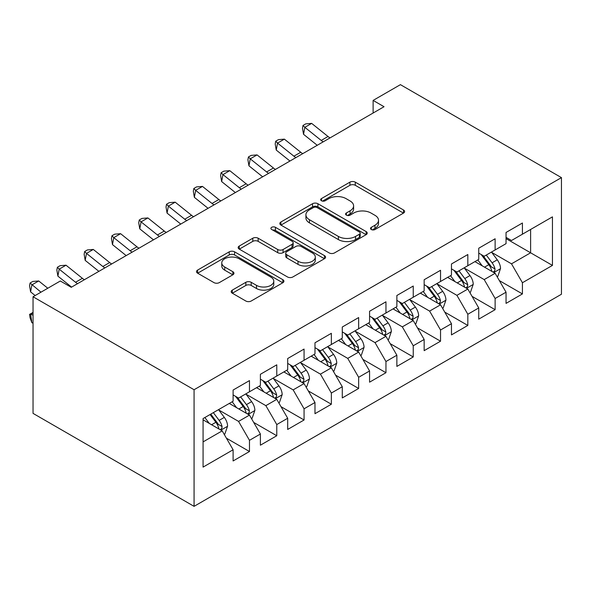 <?xml version="1.0" encoding="UTF-8"?>
<svg xmlns="http://www.w3.org/2000/svg" width="591" height="591" viewBox="0 0 591 591"><rect width="100%" height="100%" fill="white"/><g stroke="black" fill="none" stroke-linecap="round" stroke-linejoin="round"><path stroke-width="0.89" d="M371.288 229.515A2.652 1.529 0 0 0 375.041 229.515L403.505 213.085A3.79 2.187 0 0 0 404.613 211.541A3.79 2.187 0 0 0 403.505 209.99L355.28 182.146A3.79 2.187 0 0 0 349.924 182.146L321.452 198.583A2.652 1.529 0 0 0 320.677 199.669A2.652 1.529 0 0 0 321.452 200.748A2.652 1.529 0 0 0 325.205 200.748L328.892 198.62A12.123 7.003 0 0 1 346.038 198.62L350.057 200.94A12.123 7.003 0 0 1 353.603 205.89A12.123 7.003 0 0 1 350.057 210.839L346.37 212.967A2.652 1.529 0 0 0 345.595 214.053A2.652 1.529 0 0 0 346.37 215.131A2.652 1.529 0 0 0 350.123 215.131L353.81 213.004A12.123 7.003 0 0 1 370.949 213.004L374.967 215.323A12.123 7.003 0 0 1 378.521 220.273A12.123 7.003 0 0 1 374.967 225.223L371.288 227.35A2.652 1.529 0 0 0 370.513 228.436A2.652 1.529 0 0 0 371.288 229.515L371.288 227.35M232.307 290.115A3.79 2.187 0 0 0 231.199 291.659A3.79 2.187 0 0 0 232.307 293.21L245.841 301.018A3.79 2.187 0 0 0 251.197 301.018L282.808 282.764A3.79 2.187 0 0 0 283.916 281.22A3.79 2.187 0 0 0 282.808 279.669L234.583 251.832A3.79 2.187 0 0 0 229.227 251.832L197.616 270.08A3.79 2.187 0 0 0 196.507 271.631A3.79 2.187 0 0 0 197.616 273.175L213.957 282.609A3.79 2.187 0 0 0 219.313 282.609L232.847 274.8A3.79 2.187 0 0 0 233.955 273.256A3.79 2.187 0 0 0 232.847 271.705L224.743 267.029A10.136 5.851 0 0 1 221.773 262.892A10.136 5.851 0 0 1 228.03 257.484A10.136 5.851 0 0 1 239.074 258.755L270.818 277.083A10.136 5.851 0 0 1 273.788 281.22A10.136 5.851 0 0 1 267.531 286.628A10.136 5.851 0 0 1 256.487 285.357L251.197 282.299A3.79 2.187 0 0 0 245.841 282.299L232.307 290.115L232.307 293.21M33.037 296.763L194.07 389.735L194.07 506.347L33.037 413.375L33.037 296.763L60.334 280.998L71.245 287.307L384.039 106.72L373.12 100.411L373.12 113.021M373.12 100.411L400.417 84.653L561.45 177.625L194.07 389.735M329.157 252.911A3.79 2.187 0 0 0 334.513 252.911L366.132 234.664A3.79 2.187 0 0 0 367.24 233.113A3.79 2.187 0 0 0 366.132 231.569L317.906 203.725A3.79 2.187 0 0 0 312.55 203.725L280.932 221.98A3.79 2.187 0 0 0 279.824 223.524A3.79 2.187 0 0 0 280.932 225.075L329.157 252.911M272.754 230.091A2.652 1.529 0 0 1 275.443 230.468L275.443 227.313L324.466 255.622A3.79 2.187 0 0 1 325.582 257.166A3.79 2.187 0 0 1 324.466 258.71L292.855 276.965A3.79 2.187 0 0 1 287.499 276.965L239.274 249.121L239.274 246.033A3.79 2.187 0 0 0 238.166 247.577A3.79 2.187 0 0 0 239.274 249.121M239.274 246.033L252.8 238.217A3.79 2.187 0 0 1 258.164 238.217L277.718 249.513A3.79 2.187 0 0 0 283.074 249.513L292.05 244.327A3.79 2.187 0 0 0 293.166 242.783A3.79 2.187 0 0 0 292.05 241.239L271.69 229.478A2.652 1.529 0 0 1 270.914 228.399A2.652 1.529 0 0 1 272.554 226.981A2.652 1.529 0 0 1 275.443 227.313M194.07 506.347L561.45 294.237L561.45 177.625M506.044 238.616L530.607 252.793L530.607 229.471L552.445 216.867L522.422 234.199L522.422 223.014L506.044 232.47L506.044 243.655L495.125 249.956L495.125 238.771L478.747 248.227L478.747 259.412L467.828 265.714L467.828 254.529L451.458 263.985L451.458 275.17L440.539 281.479L440.539 270.286L424.161 279.742L424.161 290.927L413.242 297.236L413.242 286.044L396.864 295.5L396.864 306.685L385.953 312.994L385.953 301.802L369.574 311.258L369.574 322.45L358.656 328.751L358.656 317.559L342.278 327.015L342.278 338.207L331.359 344.509L331.359 333.317L314.981 342.773L314.981 353.965L304.07 360.266L304.07 349.074L287.691 358.53L287.691 369.722L276.773 376.024L276.773 364.832L260.395 374.288L260.395 385.48L249.476 391.781L249.476 380.597L233.105 390.045L233.105 401.237L203.075 418.568L203.075 467.104L233.105 449.773L222.186 430.861L203.075 419.832M552.445 216.867L552.445 265.403L522.422 282.734L511.503 263.83L491.712 252.401M499.358 280.607L522.422 293.926L522.422 282.734M522.422 293.926L506.044 303.382L506.044 292.19L495.125 298.492L484.206 279.587L464.423 268.159M472.061 296.364L495.125 309.684L495.125 298.492M495.125 309.684L478.747 319.14L478.747 307.948L467.828 314.249L456.917 295.345L437.126 283.916M444.764 312.122L467.828 325.442L467.828 314.249M467.828 325.442L451.458 334.898L451.458 323.705L440.539 330.007L429.62 311.102L409.829 299.674M417.475 327.887L440.539 341.199L440.539 330.007M440.539 341.199L424.161 350.655L424.161 339.463L413.242 345.772L402.323 326.86L382.54 315.431M390.178 343.644L413.242 356.957L413.242 345.772M413.242 356.957L396.864 366.413L396.864 355.221L385.953 361.529L375.034 342.617L355.243 331.189M362.889 359.402L385.953 372.714L385.953 361.529M385.953 372.714L369.574 382.17L369.574 370.978L358.656 377.287L347.737 358.375L327.946 346.947M335.592 375.159L358.656 388.472L358.656 377.287M358.656 388.472L342.278 397.928L342.278 386.743L331.359 393.045L320.44 374.133L300.656 362.711M308.295 390.917L331.359 404.229L331.359 393.045M331.359 404.229L314.981 413.685L314.981 402.501L304.07 408.802L293.151 389.89L273.36 378.469M281.006 406.674L304.07 419.987L304.07 408.802M304.07 419.987L287.691 429.443L287.691 418.258L276.773 424.56L265.854 405.648L246.063 394.227M253.709 422.432L276.773 435.744L276.773 424.56M276.773 435.744L260.395 445.2L260.395 434.016L249.476 440.317L238.565 421.405L218.773 409.984M226.412 438.19L249.476 451.509L249.476 440.317M249.476 451.509L233.105 460.958L233.105 449.773M233.105 394.936L238.565 398.083L249.476 391.781M203.075 441.891L222.186 430.861M260.395 379.178L265.854 382.325L276.773 376.024M238.565 421.405L249.476 415.104L229.278 403.446M260.395 434.016L249.476 415.104M287.691 363.421L293.151 366.568L304.07 360.266M265.854 405.648L276.773 399.346L256.575 387.681M287.691 418.258L276.773 399.346M314.981 347.656L320.44 350.81L331.359 344.509M293.151 389.89L304.07 383.589L283.872 371.924M314.981 402.501L304.07 383.589M342.278 331.898L347.737 335.053L358.656 328.751M320.44 374.133L331.359 367.831L311.161 356.166M342.278 386.743L331.359 367.831M369.574 316.141L375.034 319.295L385.953 312.994M347.737 358.375L358.656 352.073L338.458 340.409M369.574 370.978L358.656 352.073M396.864 300.383L402.323 303.538L413.242 297.236M375.034 342.617L385.953 336.316L365.748 324.651M396.864 355.221L385.953 336.316M424.161 284.626L429.62 287.78L440.539 281.479M402.323 326.86L413.242 320.558L393.045 308.894M424.161 339.463L413.242 320.558M451.458 268.868L456.917 272.023L467.828 265.714M429.62 311.102L440.539 304.801L420.341 293.136M451.458 323.705L440.539 304.801M478.747 253.111L484.206 256.265L495.125 249.956M456.917 295.345L467.828 289.036L447.631 277.378M478.747 307.948L467.828 289.036M506.044 237.353L511.503 240.507L522.422 234.199M484.206 279.587L495.125 273.278L474.928 261.621M506.044 292.19L495.125 273.278M511.503 263.83L530.607 252.793L552.445 265.403M372.345 229.892L374.967 228.377A12.123 7.003 0 0 0 378.521 223.428L378.521 220.273M353.603 205.89L353.603 209.044A12.123 7.003 0 0 1 350.057 213.994L347.434 215.508M403.454 213.115L355.28 185.301A3.79 2.187 0 0 0 349.924 185.301L322.516 201.125M366.08 234.693L317.906 206.88A3.79 2.187 0 0 0 312.55 206.88L280.984 225.097M359.431 234.199A2.652 1.529 0 0 0 360.207 233.113A2.652 1.529 0 0 0 359.431 232.034L317.101 207.596A2.652 1.529 0 0 0 313.348 207.596L309.47 209.835A12.123 7.003 0 0 0 305.916 214.784A12.123 7.003 0 0 0 309.47 219.734L338.399 236.437A12.123 7.003 0 0 0 355.546 236.437L359.431 234.199L359.431 237.346A2.652 1.529 0 0 0 360.207 236.267L360.207 233.113M305.916 214.784L305.916 217.939A12.123 7.003 0 0 0 309.47 222.888L309.47 219.734M359.431 237.346L355.546 239.591A12.123 7.003 0 0 1 338.399 239.591L309.47 222.888M239.325 249.151L252.8 241.372L252.8 238.217M293.166 242.783L293.166 245.937A3.79 2.187 0 0 1 292.05 247.481L283.074 252.66A3.79 2.187 0 0 1 277.718 252.66L258.164 241.372A3.79 2.187 0 0 0 252.8 241.372M275.443 230.468L324.422 258.74M298.012 261.229A10.136 5.851 0 0 0 309.056 262.493A10.136 5.851 0 0 0 315.313 257.092A10.136 5.851 0 0 0 312.344 252.955L301.159 246.491A3.79 2.187 0 0 0 295.803 246.491L286.827 251.677A3.79 2.187 0 0 0 285.719 253.221A3.79 2.187 0 0 0 286.827 254.773L298.012 261.229L298.012 264.376A10.136 5.851 0 0 0 309.056 265.647A10.136 5.851 0 0 0 315.313 260.239L315.313 257.092M285.719 253.221L285.719 256.376A3.79 2.187 0 0 0 286.827 257.92L286.827 254.773M298.012 264.376L286.827 257.92M273.788 281.22L273.788 284.367A10.136 5.851 0 0 1 267.531 289.775A10.136 5.851 0 0 1 256.487 288.511L251.197 285.453A3.79 2.187 0 0 0 245.841 285.453L232.359 293.232M221.773 262.892L221.773 266.039A10.136 5.851 0 0 0 224.743 270.176L224.743 267.029M232.795 274.83L224.743 270.176M282.757 282.793L234.583 254.98A3.79 2.187 0 0 0 229.227 254.98L197.667 273.205M497.142 276.78L497.799 276.403L500.525 268.521A10.232 5.903 -120 0 0 497.267 259.811L491.468 252.069M482.226 265.832L477.816 259.951M475.755 262.101L475.26 261.429M493.197 272.17L494.785 270.744L495.007 268.957A10.232 5.903 -120 0 0 492.081 262.803L486.282 255.068M482.973 255.548L490.131 265.108A5.208 3.007 60 0 1 491.077 266.689L495.007 268.957M481.17 254.507L488.801 264.694A10.232 5.903 60 0 1 491.734 270.848L491.941 271.439M323.188 141.847A19.296 11.14 60 0 1 321.209 140.436L304.838 127.324L303.538 134.312L317.241 145.283M330.007 137.91A19.296 11.14 60 0 1 328.027 136.499L311.656 123.386L304.838 127.324L303.013 125.447L305.739 123.874L311.656 123.386M303.538 134.312L302.489 128.24L303.013 125.447M469.852 292.538L470.502 292.161L473.236 284.278A10.232 5.903 -120 0 0 469.971 275.569L464.171 267.826M454.93 281.589L450.527 275.709M448.466 277.859L447.963 277.186M465.9 287.928L467.488 286.502L467.71 284.714A10.232 5.903 -120 0 0 464.785 278.56L458.985 270.826M455.676 271.306L462.834 280.865A5.208 3.007 60 0 1 463.787 282.446L467.71 284.714M453.881 270.264L461.512 280.452A10.232 5.903 60 0 1 464.437 286.605L464.644 287.196M442.556 308.295L443.213 307.918L445.939 300.036A10.232 5.903 -120 0 0 442.674 291.326L436.875 283.591M427.64 297.347L423.23 291.466M421.169 293.616L420.666 292.944M438.611 303.685L440.192 302.26L440.421 300.472A10.232 5.903 -120 0 0 437.488 294.325L431.689 286.583M428.379 287.063L435.545 296.623A5.208 3.007 60 0 1 436.49 298.204L440.421 300.472M426.584 286.022L434.215 296.209A10.232 5.903 60 0 1 437.141 302.363L437.347 302.954M295.892 157.605A19.296 11.14 60 0 1 293.912 156.194L277.541 143.081L276.241 150.07L289.945 161.04M302.718 153.667A19.296 11.14 60 0 1 300.738 152.256L284.367 139.144L277.541 143.081L275.716 141.205L278.442 139.631L284.367 139.144M276.241 150.07L275.199 143.997L275.716 141.205M268.595 173.37A19.296 11.14 60 0 1 266.615 171.951L250.244 158.839L248.951 165.827L262.648 176.798M275.421 169.425A19.296 11.14 60 0 1 273.441 168.014L257.07 154.901L250.244 158.839L248.419 156.962L251.153 155.389L257.07 154.901M248.951 165.827L247.902 159.755L248.419 156.962M415.266 324.053L415.916 323.676L418.65 315.793A10.232 5.903 -120 0 0 415.384 307.084L409.585 299.349M400.343 313.112L395.933 307.224M393.879 309.374L393.377 308.701M411.314 319.443L412.902 318.017L413.124 316.229A10.232 5.903 -120 0 0 410.198 310.083L404.399 302.341M401.09 302.821L408.248 312.38A5.208 3.007 60 0 1 409.194 313.961L413.124 316.229M399.287 301.787L406.918 311.974A10.232 5.903 60 0 1 409.851 318.121L410.058 318.719M387.969 339.81L388.627 339.433L391.353 331.551A10.232 5.903 -120 0 0 388.088 322.841L382.288 315.106M373.047 328.869L368.644 322.981M366.583 325.131L366.08 324.459M384.024 335.2L385.605 333.775L385.827 331.987A10.232 5.903 -120 0 0 382.902 325.84L377.102 318.098M373.793 318.579L380.959 328.138A5.208 3.007 60 0 1 381.904 329.726L385.827 331.987M371.998 317.544L379.629 327.732A10.232 5.903 60 0 1 382.554 333.878L382.761 334.476M241.305 189.127A19.296 11.14 60 0 1 239.325 187.709L222.955 174.596L221.655 181.585L235.358 192.555M248.124 185.182A19.296 11.14 60 0 1 246.144 183.771L229.773 170.659L222.955 174.596L221.13 172.72L223.856 171.146L229.773 170.659M221.655 181.585L220.606 175.512L221.13 172.72M214.008 204.885A19.296 11.14 60 0 1 212.029 203.467L195.658 190.354L194.365 197.342L208.062 208.313M220.835 200.94A19.296 11.14 60 0 1 218.855 199.529L202.484 186.416L195.658 190.354L193.833 188.477L196.559 186.904L202.484 186.416M194.365 197.342L193.316 191.277L193.833 188.477M360.673 355.568L361.33 355.191L364.056 347.309A10.232 5.903 -120 0 0 360.791 338.599L354.999 330.864M345.757 344.627L341.347 338.739M339.286 340.889L338.783 340.224M356.728 350.958L358.309 349.532L358.538 347.752A10.232 5.903 -120 0 0 355.605 341.598L349.813 333.856M346.503 334.336L353.662 343.896A5.208 3.007 60 0 1 354.607 345.484L358.538 347.752M344.701 333.302L352.332 343.489A10.232 5.903 60 0 1 355.257 349.643L355.464 350.234M186.719 220.642A19.296 11.14 60 0 1 184.732 219.224L168.369 206.111L167.068 213.1L180.772 224.078M193.538 216.698A19.296 11.14 60 0 1 191.558 215.287L175.187 202.174L168.369 206.111L166.536 204.235L169.27 202.661L175.187 202.174M167.068 213.1L166.019 207.035L166.536 204.235M333.383 371.325L334.033 370.949L336.767 363.073A10.232 5.903 -120 0 0 333.501 354.364L327.702 346.622M318.46 360.384L314.057 354.497M311.996 356.646L311.494 355.981M329.431 366.716L331.019 365.29L331.241 363.509A10.232 5.903 -120 0 0 328.315 357.356L322.516 349.613M319.206 350.094L326.365 359.653A5.208 3.007 60 0 1 327.318 361.241L331.241 363.509M317.404 349.059L325.035 359.247A10.232 5.903 60 0 1 327.968 365.401L328.175 365.992M159.422 236.4A19.296 11.14 60 0 1 157.442 234.982L141.072 221.869L139.772 228.857L153.475 239.835M166.248 232.462A19.296 11.14 60 0 1 164.261 231.044L147.898 217.931L141.072 221.869L139.247 219.992L141.973 218.419L147.898 217.931M139.772 228.857L138.73 222.792L139.247 219.992M306.086 387.083L306.744 386.706L309.47 378.831A10.232 5.903 -120 0 0 306.204 370.121L300.405 362.379M291.171 376.142L286.761 370.254M284.699 372.404L284.197 371.739M302.141 382.473L303.722 381.047L303.951 379.267A10.232 5.903 -120 0 0 301.018 373.113L295.219 365.371M291.91 365.851L299.076 375.418A5.208 3.007 60 0 1 300.021 376.999L303.951 379.267M290.115 364.817L297.746 375.004A10.232 5.903 60 0 1 300.671 381.158L300.878 381.749M132.125 252.158A19.296 11.14 60 0 1 130.146 250.739L113.775 237.626L112.482 244.615L126.179 255.593M138.951 248.22A19.296 11.14 60 0 1 136.972 246.802L120.601 233.689L113.775 237.626L111.95 235.75L114.684 234.176L120.601 233.689M112.482 244.615L111.433 238.55L111.95 235.75M278.789 402.848L279.447 402.464L282.173 394.589A10.232 5.903 -120 0 0 278.915 385.879L273.116 378.137M263.874 391.899L259.464 386.012M257.403 388.161L256.9 387.497M274.845 398.231L276.433 396.805L276.654 395.024A10.232 5.903 -120 0 0 273.729 388.871L267.93 381.129M264.62 381.616L271.779 391.176A5.208 3.007 60 0 1 272.724 392.756L276.654 395.024M262.818 380.574L270.449 390.762A10.232 5.903 60 0 1 273.382 396.916L273.589 397.507M104.836 267.915A19.296 11.14 60 0 1 102.856 266.497L86.485 253.391L85.185 260.372L98.889 271.35M111.655 263.978A19.296 11.14 60 0 1 109.675 262.559L93.304 249.446L86.485 253.391L84.661 251.515L87.387 249.934L93.304 249.446M85.185 260.372L84.136 254.307L84.661 251.515M251.5 418.605L252.15 418.221L254.884 410.346A10.232 5.903 -120 0 0 251.618 401.636L245.819 393.894M236.577 407.657L232.174 401.777M230.113 403.919L229.611 403.254M247.548 413.988L249.136 412.562L249.358 410.782A10.232 5.903 -120 0 0 246.432 404.628L240.633 396.886M237.323 397.374L244.482 406.933A5.208 3.007 60 0 1 245.435 408.514L249.358 410.782M235.528 396.332L243.16 406.519A10.232 5.903 60 0 1 246.085 412.673L246.292 413.264M77.539 283.673A19.296 11.14 60 0 1 75.559 282.262L59.189 269.149L57.888 276.13L71.592 287.108M84.365 279.735A19.296 11.14 60 0 1 82.385 278.317L66.015 265.204L59.189 269.149L57.364 267.272L60.09 265.691L66.015 265.204M57.888 276.13L56.847 270.065L57.364 267.272M224.203 434.363L224.861 433.986L227.587 426.104A10.232 5.903 -120 0 0 224.321 417.394L218.522 409.652M209.288 423.415L204.878 417.534M220.258 429.746L221.839 428.32L222.068 426.539A10.232 5.903 -120 0 0 219.135 420.386L213.336 412.644M210.78 414.128L217.192 422.691A5.208 3.007 60 0 1 218.138 424.272L222.068 426.539M210.064 414.535L215.863 422.277A10.232 5.903 60 0 1 218.788 428.431L218.995 429.022M33.037 323.144L31.892 322.745L30.067 317.781L29.55 314.39L33.037 312.447M33.037 312.846L30.599 314.257L33.037 315.121M29.55 314.39L30.599 314.257L31.892 322.745M47.797 288.238L38.718 280.961L31.892 284.906L30.599 291.888L35.15 295.537M40.971 292.176L30.067 283.03L32.8 281.449L38.718 280.961M30.599 291.888L29.55 285.822L30.067 283.03M374.967 228.377L374.967 225.223M346.37 215.131L346.37 212.967M350.057 213.994L350.057 210.839M321.452 200.748L321.452 198.583M349.924 185.301L349.924 182.146M355.28 185.301L355.28 182.146M403.505 213.085L403.505 209.99M280.932 225.075L280.932 221.98M312.55 206.88L312.55 203.725M317.906 206.88L317.906 203.725M366.132 234.664L366.132 231.569M338.399 239.591L338.399 236.437M355.546 239.591L355.546 236.437M258.164 241.372L258.164 238.217M277.718 252.66L277.718 249.513M283.074 252.66L283.074 249.513M292.05 247.481L292.05 244.327M324.466 258.71L324.466 255.622M245.841 285.453L245.841 282.299M251.197 285.453L251.197 282.299M256.487 288.511L256.487 285.357M232.847 274.8L232.847 271.705M197.616 273.175L197.616 270.08M229.227 254.98L229.227 251.832M234.583 254.98L234.583 251.832M282.808 282.764L282.808 279.669M493.84 272.54L500.459 268.72M492.081 262.803L497.267 259.811M484.531 267.162L488.801 264.694M321.209 140.436L328.027 136.499M466.55 288.297L473.169 284.478M464.785 278.56L469.971 275.569M457.235 282.919L461.512 280.452M439.253 304.055L445.873 300.235M437.488 294.325L442.674 291.326M429.945 298.677L434.215 296.209M293.912 156.194L300.738 152.256M266.615 171.951L273.441 168.014M411.964 319.812L418.576 315.993M410.198 310.083L415.384 307.084M402.648 314.442L406.918 311.974M384.667 335.57L391.286 331.75M382.902 325.84L388.088 322.841M375.351 330.199L379.629 327.732M239.325 187.709L246.144 183.771M212.029 203.467L218.855 199.529M357.37 351.335L363.99 347.508M355.605 341.598L360.791 338.599M348.062 345.957L352.332 343.489M184.732 219.224L191.558 215.287M330.081 367.092L336.7 363.266M328.315 357.356L333.501 354.364M320.765 361.714L325.035 359.247M157.442 234.982L164.261 231.044M302.784 382.85L309.403 379.023M301.018 373.113L306.204 370.121M293.468 377.472L297.746 375.004M130.146 250.739L136.972 246.802M275.487 398.607L282.106 394.781M273.729 388.871L278.915 385.879M266.179 393.229L270.449 390.762M102.856 266.497L109.675 262.559M248.198 414.365L254.817 410.546M246.432 404.628L251.618 401.636M238.882 408.987L243.16 406.519M75.559 282.262L82.385 278.317M220.901 430.122L227.52 426.303M219.135 420.386L224.321 417.394M211.585 424.744L215.863 422.277"/></g></svg>
